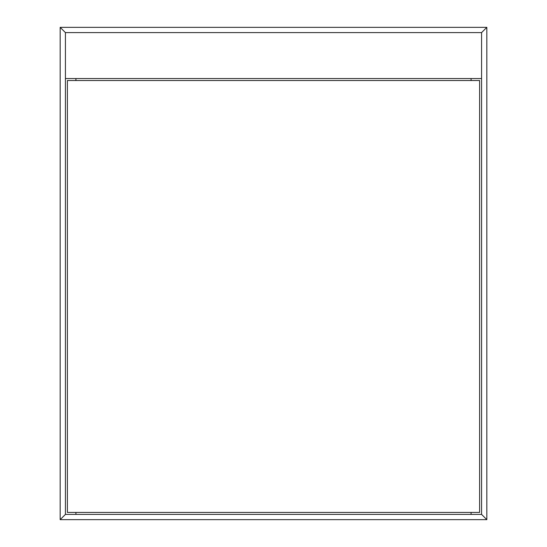 <?xml version="1.0" encoding="UTF-8"?>
<svg xmlns="http://www.w3.org/2000/svg" width="547" height="547" viewBox="0 0 547 547"><rect width="100%" height="100%" fill="white"/><g stroke="black" fill="none" stroke-linecap="round" stroke-linejoin="round"><path stroke-width="0.82" d="M65.421 514.399L481.579 514.399L486.83 519.65L60.17 519.65L65.421 514.399L481.579 514.399L486.83 519.65L481.579 514.399L481.579 32.601L481.579 514.399L486.83 519.65L486.83 27.35L486.83 519.65L60.17 519.65L65.421 514.399L60.17 519.65L60.17 27.35L60.17 519.65L65.421 514.399L65.421 32.601L65.421 514.399M60.17 27.35L65.421 32.601L481.579 32.601L486.83 27.35L60.17 27.35L65.421 32.601L481.579 32.601L486.83 27.35L481.579 32.601L486.83 27.35L60.17 27.35L65.421 32.601L60.17 27.35M75.924 514.399L75.924 512.43L75.924 514.399M75.924 80.518L75.924 78.549L75.924 80.518M471.076 78.549L471.076 80.518L471.076 78.549M471.076 512.43L471.076 514.399L471.076 512.43M67.39 80.518L67.39 512.43L479.61 512.43L479.61 80.518L67.39 80.518L67.39 512.43L479.61 512.43L479.61 80.518L67.39 80.518M481.579 78.549L65.421 78.549L481.579 78.549"/></g></svg>
